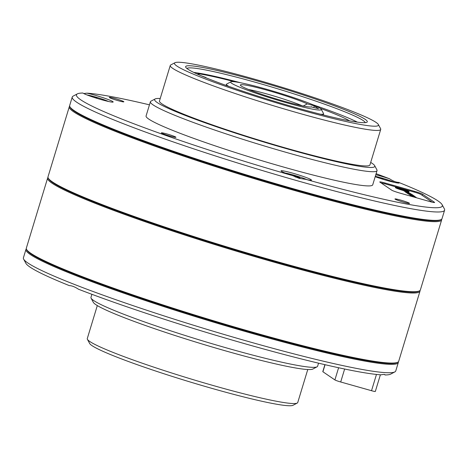 <?xml version="1.0" encoding="UTF-8"?>
<svg xmlns="http://www.w3.org/2000/svg" width="468" height="468" viewBox="0 0 468 468"><rect width="100%" height="100%" fill="white"/><g stroke="black" fill="none" stroke-linecap="round" stroke-linejoin="round"><path stroke-width="0.7" d="M48.011 177.489A194.583 15.075 16.9 0 0 47.625 178.08A194.583 15.075 16.9 0 0 274.342 262.255A194.583 15.075 16.9 0 0 419.983 291.213A194.583 15.075 16.9 0 0 419.989 290.511M47.625 178.08L26.343 248.134A194.583 15.075 16.9 0 0 26.565 249.421A194.583 15.075 16.9 0 0 253.059 332.303A194.583 15.075 16.9 0 0 397.794 362.214A194.583 15.075 16.9 0 0 398.701 361.261L419.983 291.213M69.685 106.148A194.583 15.075 16.9 0 0 69.299 106.739L48.017 176.787A194.583 15.075 16.9 0 0 48.239 178.08L48.69 178.916A193.904 15.023 16.9 0 0 274.4 261.513A193.904 15.023 16.9 0 0 418.632 291.312L419.468 290.868A194.583 15.075 16.9 0 0 420.375 289.92L441.657 219.866A194.583 15.075 16.9 0 0 441.669 219.164M48.239 178.08A194.583 15.075 16.9 0 0 274.734 260.963A194.583 15.075 16.9 0 0 419.468 290.868M69.299 106.739A194.583 15.075 16.9 0 0 296.016 190.915A194.583 15.075 16.9 0 0 441.657 219.866M149.456 104.832A191.196 14.812 16.9 0 0 86.954 93.161A15.906 1.234 16.9 0 1 94.63 95.115A15.906 1.234 16.9 0 1 113.086 102.071A15.906 1.234 16.9 0 1 101.258 99.626A15.906 1.234 16.9 0 1 82.906 93.033A191.196 14.812 16.9 0 0 77.349 93.875L73.148 96.104A194.583 15.075 16.9 0 0 72.242 97.052L69.691 105.446A194.583 15.075 16.9 0 0 69.913 106.739L70.364 107.576A193.904 15.023 16.9 0 0 296.074 190.172A193.904 15.023 16.9 0 0 440.306 219.972L441.149 219.527A194.583 15.075 16.9 0 0 442.049 218.579L444.6 210.185A194.583 15.075 16.9 0 0 444.378 208.892L442.125 204.703A191.196 14.812 16.9 0 0 398.642 182.374C396.139 182.327 393.091 181.128 389.499 178.77A191.196 14.812 16.9 0 0 376.108 173.698M69.913 106.739A194.583 15.075 16.9 0 0 296.408 189.622A194.583 15.075 16.9 0 0 441.149 219.527M26.565 249.421L27.015 250.263A193.904 15.023 16.9 0 0 252.72 332.853A193.904 15.023 16.9 0 0 396.958 362.659L397.794 362.214M26.331 248.836A194.583 15.075 16.9 0 0 25.951 249.421A194.583 15.075 16.9 0 0 252.667 333.596A194.583 15.075 16.9 0 0 398.309 362.554A194.583 15.075 16.9 0 0 398.315 361.852M306.821 179.601A12.928 1 16.9 0 0 300.708 177.273A12.928 1 16.9 0 0 285.158 173.02M108.523 101.492A12.928 1 16.9 0 0 90.125 95.583A12.928 1 16.9 0 0 86.861 94.91M394.6 182.438A12.928 1 16.9 0 0 375.307 176.325M414.976 196.531L410.36 195.39L409.792 194.981L413.308 195.718L408.47 194.103L413.501 195.525L414.964 196.583M403.79 190.675A7.19 0.556 -163.1 0 1 395.513 187.738A7.19 0.556 -163.1 0 1 395.349 187.545A7.19 0.556 -163.1 0 1 399.707 188.335L401.485 189.054L399.461 188.856L403.79 190.675M401.029 189.85L399.368 189.177L399.397 188.779M403.439 190.417L405.06 190.499L401.017 188.698A7.19 0.556 -163.1 0 1 409.108 191.728A7.19 0.556 -163.1 0 1 405.025 191.014L403.439 190.417M228.723 86.346A50.76 3.931 -163.1 0 1 226.43 84.304A50.76 3.931 -163.1 0 1 226.664 84.059L230.864 81.83A47.379 3.668 16.9 0 0 285.849 102.556A47.379 3.668 16.9 0 0 321.253 109.296A47.379 3.668 16.9 0 0 266.105 89.113A47.379 3.668 16.9 0 0 230.864 81.83M398.309 362.554L395.758 370.948A194.583 15.075 -163.1 0 1 394.852 371.896L390.651 374.125A191.196 14.812 -163.1 0 1 385.094 374.967C385.123 374.318 383.772 374.271 381.046 374.839A191.196 14.812 -163.1 0 1 248.432 344.74A191.196 14.812 -163.1 0 1 78.501 289.23C74.921 286.878 71.873 285.679 69.358 285.626A191.196 14.812 -163.1 0 1 25.875 263.297L23.622 259.108A194.583 15.075 -163.1 0 1 23.4 257.815L25.951 249.421M297.233 403.059L293.032 405.288A106.599 8.26 -163.1 0 1 213.741 388.902A106.599 8.26 -163.1 0 1 89.663 343.5L87.405 339.312A109.98 8.523 16.9 0 0 215.426 386.159A109.98 8.523 16.9 0 0 297.233 403.059A109.98 8.523 16.9 0 0 297.742 402.521L307.769 369.521M317.058 366.824L312.858 369.047A115.058 8.915 -163.1 0 1 227.272 351.369A115.058 8.915 -163.1 0 1 93.343 302.357L91.09 298.169A118.439 9.179 16.9 0 0 228.957 348.619A118.439 9.179 16.9 0 0 317.058 366.824A118.439 9.179 16.9 0 0 317.608 366.245L318.544 363.168M394.852 371.896A194.583 15.075 -163.1 0 1 250.117 341.991A194.583 15.075 -163.1 0 1 23.622 259.108M384.257 374.453A15.906 1.234 -163.1 0 1 385.094 374.967L385.053 374.769M114.976 98.52A7.617 0.591 16.9 0 0 109.278 97.391A7.617 0.591 16.9 0 0 118.147 100.684A7.617 0.591 16.9 0 0 123.85 101.813A7.617 0.591 16.9 0 0 114.976 98.52M167.07 134A7.617 0.591 16.9 0 0 161.372 132.871A7.617 0.591 16.9 0 0 170.247 136.165A7.617 0.591 16.9 0 0 175.945 137.294A7.617 0.591 16.9 0 0 167.07 134M400.655 200.099A7.617 0.591 16.9 0 0 394.957 198.964A7.617 0.591 16.9 0 0 403.831 202.258A7.617 0.591 16.9 0 0 409.529 203.393A7.617 0.591 16.9 0 0 400.655 200.099M305.803 179.367A15.906 1.234 16.9 0 0 311.384 180.18A15.906 1.234 16.9 0 0 292.927 173.224A15.906 1.234 16.9 0 0 281.04 170.96A15.906 1.234 16.9 0 0 292.611 175.635L299.175 178.355L305.803 179.367A191.196 14.812 16.9 0 0 442.125 204.703M86.954 93.161L83.743 93.547M389.499 178.77A15.906 1.234 16.9 0 0 380.712 176.067A15.906 1.234 16.9 0 0 375.786 174.751M375.196 176.705A15.906 1.234 16.9 0 0 387.334 180.578A15.906 1.234 16.9 0 0 399.169 183.023A15.906 1.234 16.9 0 0 398.642 182.374M298.678 109.348A106.599 8.26 16.9 0 0 378.337 124.5A106.599 8.26 16.9 0 0 254.259 79.098A106.599 8.26 16.9 0 0 174.968 62.712A106.599 8.26 16.9 0 0 298.678 109.348M378.337 124.5L380.595 128.688A109.98 8.523 -163.1 0 1 380.718 129.42A109.98 8.523 -163.1 0 1 298.403 113.057A109.98 8.523 -163.1 0 1 170.258 65.479A109.98 8.523 -163.1 0 1 170.767 64.941L174.968 62.712M160.231 98.479A115.058 8.915 16.9 0 0 155.142 98.953A115.058 8.915 16.9 0 0 288.668 149.286A115.058 8.915 16.9 0 0 374.657 165.643A115.058 8.915 16.9 0 0 370.691 162.425M374.657 165.643L376.91 169.831A118.439 9.179 -163.1 0 1 377.044 170.615A118.439 9.179 -163.1 0 1 288.393 152.995A118.439 9.179 -163.1 0 1 150.392 101.755A118.439 9.179 -163.1 0 1 150.942 101.176L155.142 98.953M72.242 97.052A194.583 15.075 16.9 0 0 298.958 181.227A194.583 15.075 16.9 0 0 444.6 210.185M296.244 107.687A94.922 7.353 -163.1 0 1 185.755 67.257A94.922 7.353 -163.1 0 1 256.692 80.753A94.922 7.353 -163.1 0 1 366.848 122.277A94.922 7.353 -163.1 0 1 296.244 107.687M365.198 122.651A93.231 7.225 16.9 0 0 256.552 82.608A93.231 7.225 16.9 0 0 186.919 68.486M377.044 170.615L372.727 184.819A118.439 9.179 -163.1 0 1 284.076 167.199A118.439 9.179 -163.1 0 1 146.074 115.959L150.392 101.755M380.718 129.42L369.931 164.929A109.98 8.523 -163.1 0 1 287.609 148.567A109.98 8.523 -163.1 0 1 159.465 100.989L170.258 65.479M193.729 72.423A93.231 7.225 -163.1 0 1 240.511 82.742M349.543 120.843A85.855 6.651 16.9 0 0 320.147 108.301M234.772 81.795A85.855 6.651 16.9 0 0 199.181 73.85L199.192 73.85A14.192 1.1 16.9 0 0 197.607 73.885A14.192 1.1 16.9 0 0 205.721 77.413L205.897 77.501A75.126 5.821 16.9 0 0 205.247 77.495M312.735 104.686A93.231 7.225 -163.1 0 1 357.353 122.13M199.192 73.85L198.906 74.792M344.635 369.024L340.698 381.987L371.522 390.704L376.465 374.435M380.385 374.792L375.318 391.464A5.078 0.392 -163.1 0 1 371.522 390.704M340.698 381.987A5.078 0.392 -163.1 0 1 334.901 379.922L322.914 371.762A5.078 0.392 -163.1 0 1 322.797 371.627L324.915 364.666M311.238 106.909L318.556 108.722L314.326 105.844L313.852 107.394M314.326 105.844L307.318 103.861L303.036 106.154M311.548 106.739A37.224 2.884 -163.1 0 1 311.419 106.839A37.224 2.884 -163.1 0 1 275.137 98.596A37.224 2.884 -163.1 0 1 240.406 85.264A37.224 2.884 -163.1 0 1 266.304 90.014A37.224 2.884 -163.1 0 1 307.318 103.861M302.211 105.791A33.842 2.621 16.9 0 0 248.643 89.517M321.253 109.296L323.505 113.484A50.76 3.931 -163.1 0 1 323.563 113.818A50.76 3.931 -163.1 0 1 320.527 114.239M399.888 193.091L429.285 201.41A7.108 0.55 16.9 0 0 434.608 202.469A7.108 0.55 16.9 0 0 434.444 202.281L422.598 194.214A7.108 0.55 16.9 0 0 414.478 191.324L385.082 183.006A7.108 0.55 16.9 0 0 379.764 181.953A7.108 0.55 16.9 0 0 379.922 182.14L391.769 190.207A7.108 0.55 16.9 0 0 399.888 193.091M77.349 93.875A191.196 14.812 16.9 0 0 292.611 175.635M97.309 305.575L87.282 338.58A109.98 8.523 16.9 0 0 87.405 339.312M91.892 294.302L90.956 297.385A118.439 9.179 16.9 0 0 91.09 298.169M407.546 192.734L406.084 192.477M412.712 196.718L413.431 196.56L413.314 196.888M415.701 197.426L413.373 196.753M405.06 190.499L404.463 190.804M408.74 191.792A7.19 0.556 16.9 0 0 403.334 189.751M400.052 188.826L399.608 188.657A7.19 0.556 16.9 0 0 395.624 187.808M407.932 193.734L408.02 193.448L408.821 194.004L406.791 192.927L411.881 194.425L412.998 195.185L407.289 193.296M411.799 195.677L410.524 195.448M414.291 196.455L413.718 196.063M407.16 192.629L407.259 192.307L407.979 192.506L410.998 193.822L406.089 192.483L405.458 192.05L407.259 192.307M413.332 196.888L413.431 196.56L410.805 195.688L415.637 197.046L416.122 197.309L415.444 197.49M408.956 192.494L404.118 191.137L408.886 192.734M399.608 188.657L399.707 188.335M410.132 194.039L411.138 194.659L410.062 194.273M432.216 202.17L420.896 194.46A5.751 0.445 16.9 0 0 414.32 192.12L385.556 183.982A5.751 0.445 16.9 0 0 381.315 183.082M382.994 179.297L387.399 180.513M379.624 178.226L383.07 179.045M96.911 98.344L101.439 99.678M93.541 97.274L96.987 98.099M299.497 178.074L299.619 177.67L300.181 178.238L295.314 176.962M295.086 176.863L295.285 176.208L299.619 177.67M291.839 175.383L295.285 176.208M384.848 183.784L385.082 183.006M414.244 192.102L414.478 191.324M422.247 195.378L422.598 194.214M415.742 197.414L415.83 197.116M415.543 197.367L415.637 197.046M411.787 194.723L411.881 194.425M412.056 195.723L412.144 195.425M411.764 195.671L411.863 195.349M411.664 195.647L411.764 195.326M325.061 364.701L322.914 371.762M334.901 379.922L338.604 367.743M226.091 85.41L226.43 84.304M323.23 114.923L323.563 113.818"/></g></svg>
